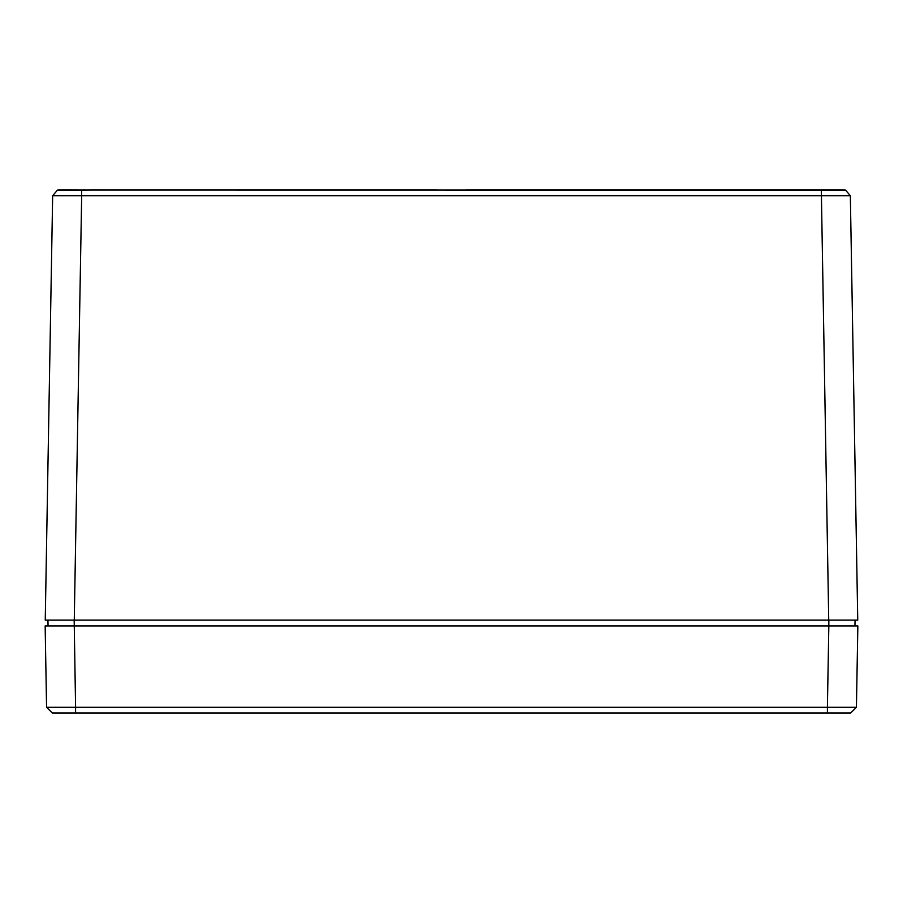 <?xml version="1.0" encoding="UTF-8"?>
<svg xmlns="http://www.w3.org/2000/svg" width="903" height="903" viewBox="0 0 903 903"><rect width="100%" height="100%" fill="white"/><g stroke="black" fill="none" stroke-linecap="round" stroke-linejoin="round"><path stroke-width="1.35" d="M153.476 189.98L127.221 189.98M839.745 189.98L466.016 189.98M436.984 189.98L108.97 189.98M108.089 189.98L89.499 189.98M84.171 189.98L82.771 189.98M58.469 189.98L845.49 190.07L850.344 195.691L845.513 190.07L850.344 195.691L857.748 620.135L828.728 620.135L821.324 190.07M794.03 189.98L844.531 189.98M92.05 189.98L81.676 190.07L81.676 195.691L52.656 195.691L57.51 190.07L81.676 190.07M845.513 190.07L850.344 195.691L81.676 195.691L74.272 620.135L828.728 620.135M74.272 620.135L45.252 620.135L52.656 195.691L57.487 190.07M850.197 620.135L828.83 620.135L828.83 625.937L48.051 625.937L47.949 620.135L49.27 620.135M855.051 620.135L854.949 625.937L828.83 625.937L827.408 707.309L856.428 707.309L857.85 625.937L856.428 707.309L850.626 713.02L52.374 713.02L46.572 707.309L75.592 707.309L74.17 620.135L47.949 620.135M852.048 625.937L854.949 625.937M48.051 625.937L49.372 625.937M46.572 707.309L45.15 625.937L46.572 707.309L52.374 713.02L46.572 707.309M850.626 713.02L856.428 707.309L850.626 713.02L827.408 713.02L827.408 707.309L75.592 707.309L75.592 713.02M857.85 625.937L828.83 625.937M74.17 625.937L45.15 625.937"/></g></svg>

